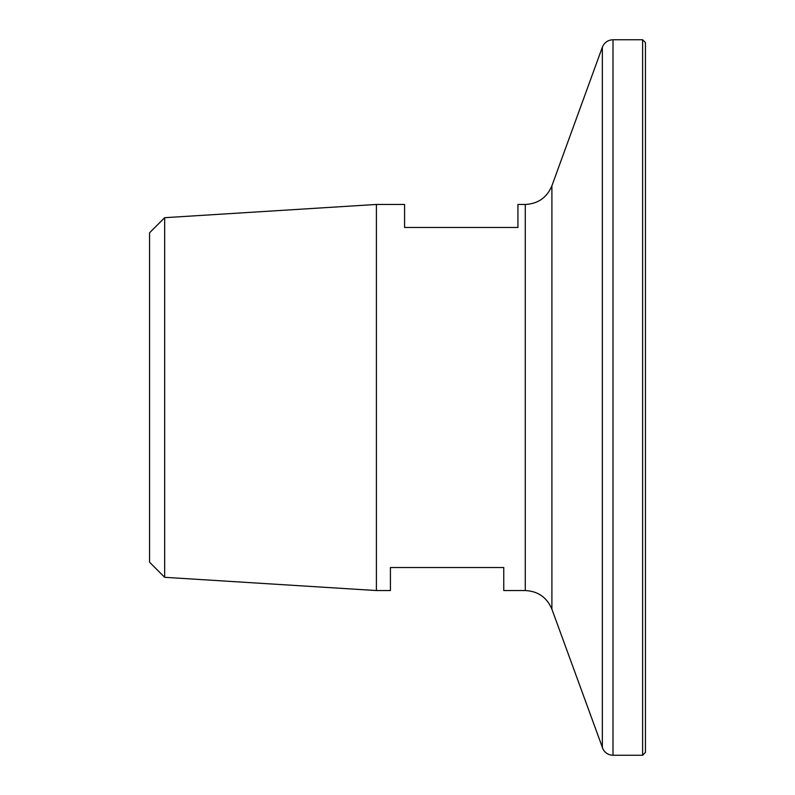 <?xml version="1.0" encoding="UTF-8"?>
<svg xmlns="http://www.w3.org/2000/svg" width="795" height="795" viewBox="0 0 795 795"><rect width="100%" height="100%" fill="white"/><g stroke="black" fill="none" stroke-linecap="round" stroke-linejoin="round"><path stroke-width="1.19" d="M164.664 577.309L149.559 562.194L149.559 232.806L164.664 217.691L164.664 577.309L376.403 590.546L390.415 590.546L390.415 567.521L503.762 567.521L503.762 590.546L525.276 590.546C538.056 591.182 546.93 597.403 551.899 609.189L603.167 749.546C605.422 753.203 608.702 755.111 613.005 755.25L642.608 755.25L645.441 752.418L645.441 42.582L642.608 39.75L642.608 755.25M164.664 217.691L376.403 204.454L404.585 204.454L404.585 227.479L517.933 227.479L517.933 204.454L525.276 204.454L525.276 590.546M376.403 204.454L376.403 590.546M525.276 204.454C538.056 203.818 546.93 197.597 551.899 185.811L551.899 609.189M551.899 185.811L602.352 47.203L602.352 747.797M602.352 47.203L603.167 45.454C605.422 41.797 608.702 39.889 613.005 39.75L613.005 755.25M613.005 39.75L642.608 39.75"/></g></svg>
